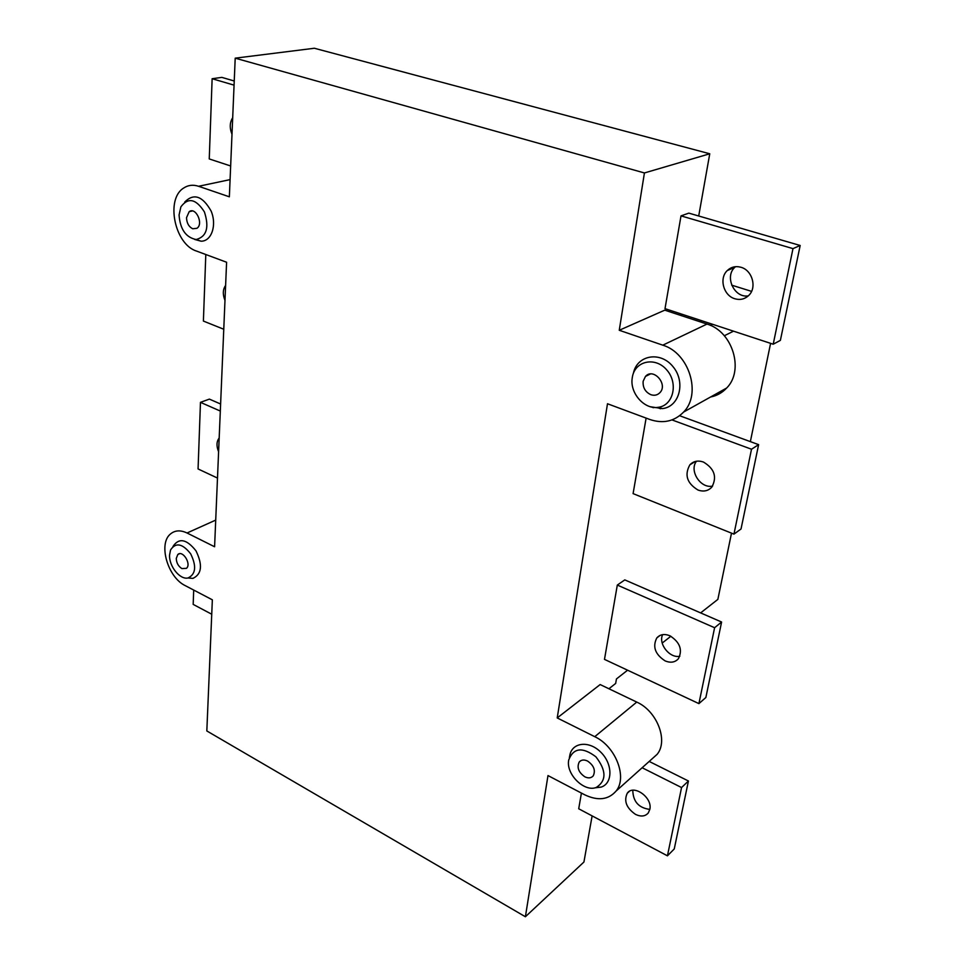 <?xml version="1.0" encoding="UTF-8"?>
<svg xmlns="http://www.w3.org/2000/svg" width="965" height="965" viewBox="0 0 965 965"><rect width="100%" height="100%" fill="white"/><g stroke="black" fill="none" stroke-linecap="round" stroke-linejoin="round"><path stroke-width="1.45" d="M211.745 614.235L193.181 604.392L193.7 590.061M705.861 697.502L698.913 703.618L604.488 659.385L617.311 585.067L624.789 579.893L721.603 622.027L705.861 697.502M617.311 585.067L714.607 627.72L721.603 622.027M698.913 703.618L714.607 627.72M665.102 660.88C655.139 654.367 652.364 646.719 656.803 637.937C660.096 634.319 664.475 633.607 669.927 635.79C679.927 642.207 682.762 649.843 678.431 658.685C675.078 662.424 670.627 663.148 665.102 660.88M679.843 656.236C669.782 658.576 658.082 643.86 662.629 634.656M681.025 315.519L681.29 314.011M698.708 215.991L709.758 153.773L314.361 48.25L235.207 58.165L229.356 196.812L198.585 186.281L230.08 179.623M235.207 58.165L644.427 172.952L709.758 153.773M644.427 172.952L619.253 330.271L664.752 310.163L706.995 324.071C732.592 331.309 744.473 370.403 726.669 388.014C722.242 392.767 716.886 395.759 710.602 396.989M681.013 215.871L688.853 213.132L800.178 245.484L780.383 340.368L773.218 344.216L665.006 308.655L681.013 215.871L792.989 248.62L800.178 245.484M619.253 330.271L662.786 345.168C689.167 352.961 701.772 393.877 683.63 412.043C674.342 421.452 663.088 423.937 649.867 419.498L607.492 403.756L557.215 717.936L594.754 736.681C615.561 746.283 627.648 777.259 616.068 791.071C608.372 799.84 597.902 801.083 584.657 794.774L547.987 775.571L525.394 916.75L583.934 862.022L592.124 815.895M642.135 767.742L681.555 787.549L688.431 780.999L674.258 848.947L667.442 855.822L578.711 808.779L581.425 793.073M557.215 717.936L600.146 684.559L636.755 702.086C657.032 711.024 668.564 740.782 657.093 754.365L651.677 759.202M608.927 688.757L615.658 683.449L616.466 678.926L627.588 670.205M662.195 643.052L670.868 636.249M700.638 612.896L717.864 599.386L731.506 533.138M750.36 441.62L770.589 343.347M724.329 335.76L733.521 331.164M653.148 407.737L653.812 407.387M672.002 419.92L751.506 449.232L758.623 444.648L741.024 529.001L733.955 534.128L633.088 493.622L646.116 418.11M198.585 186.281C193.097 184.484 188.127 185.075 183.688 188.03C165.317 199.092 174.713 244.338 196.426 251.033L226.594 262.239L214.592 546.757L187.041 532.994L215.714 520.099M187.041 532.994C180.552 529.93 175.063 530.231 170.588 533.898C157.971 543.572 167.681 577.36 185.292 585.659L212.348 599.82L206.824 730.951L525.394 916.75M710.397 325.386L712.64 324.312M699.89 321.731L701.905 320.778M751.566 291.37L731.711 285.17M186.522 217.68L189.176 211.673C195.714 206.534 203.844 223.916 196.944 228.283L192.747 228.777C188.826 226.823 186.752 223.132 186.522 217.68M179.068 215.002L180.877 206.86C188.163 197.113 196.016 198.814 204.423 211.938C209.417 227.475 206.655 236.678 196.16 239.525C185.859 237.474 180.153 229.296 179.068 215.002M184.701 202.083C193.724 192.94 202.517 195.907 211.094 211.009C217.125 225.086 211.516 241.455 201.046 241.19L194.616 239.416M176.269 558.458L177.801 554.525C182.662 549.688 191.709 564.151 186.438 568.337L181.866 568.578C178.356 566.322 176.486 562.957 176.269 558.458M169.575 555.02L170.54 549.978C175.714 542.149 182.421 543.44 190.672 553.826C196.691 566.226 195.811 574.271 188.03 577.975C179.936 579.965 168.899 566.19 169.575 555.02M172.976 546.48C178.887 537.541 186.559 538.989 195.979 550.834C202.843 564.983 201.818 574.163 192.916 578.385L187.958 577.987M568.723 759.974C573.427 747.766 582.486 746.705 595.888 756.801C606.503 770.553 606.611 780.782 596.225 787.476C584.163 792.301 565.936 774.171 568.674 760.275L568.723 759.974M584.838 776.813C578.542 772.386 576.672 767.452 579.229 762.012C581.256 759.745 584.03 759.419 587.564 761.047C593.861 765.45 595.767 770.372 593.246 775.836C591.195 778.152 588.397 778.478 584.838 776.813M569.736 755.824C571.678 742.411 588.867 740.131 600.737 752.133C612.859 763.846 612.944 783.459 601.074 787.126L594.947 787.838M643.148 381.247L645.476 376.422C653.341 367.303 668.383 384.311 659.843 392.731C657.37 395.192 654.379 395.843 650.856 394.697C645.247 392.019 642.678 387.544 643.148 381.247M632.328 377.375C634.68 360.958 655.235 356.242 666.767 369.957C678.697 383.298 673.256 405.758 658.058 407.339C644.234 409.679 629.626 392.936 632.244 377.942L632.328 377.375M633.402 373.31C636.888 355.168 660.193 350.79 672.882 366.507C686.006 381.826 679.565 406.832 662.46 408.593L650.615 406.796M234.254 81L221.829 77.381L212.131 78.72L234.073 85.137M230.659 165.98L209.248 158.935L212.131 78.72M231.998 134.28C229.477 127.923 229.706 122.41 232.698 117.718M748.309 295.869C734.449 298.354 724.245 276.846 734.787 267.341L735.487 266.702M740.939 267.269C752.266 270.2 757.127 287.51 748.864 295.326C744.92 299.126 740.251 300.272 734.872 298.752C723.533 295.664 718.841 278.318 727.272 270.562C731.12 266.943 735.68 265.845 740.939 267.269M773.218 344.216L792.989 248.62M688.431 780.999L649.192 761.433M649.819 809.394L648.311 812.904C645.247 816.45 640.977 816.945 635.525 814.388C626.43 808.043 623.679 800.998 627.25 793.254C633.426 783.845 652.823 797.597 649.819 809.394C638.734 807.97 633.052 801.613 632.787 790.263M667.442 855.822L681.555 787.549M758.623 444.648L679.637 415.734M660.567 408.75L656.972 407.435M712.64 486.058C700.674 488.953 688.865 470.775 696.477 461.234M703.413 462.03C714.474 468.64 717.272 477.024 711.796 487.156C708.141 491.004 703.545 491.969 698.009 490.039C686.971 483.308 684.257 474.901 689.879 464.816C693.473 461.125 697.985 460.196 703.413 462.03M733.955 534.128L751.506 449.232M223.771 329.246L203.398 321.068L205.798 254.519M224.99 300.429C222.577 294.434 222.794 289.416 225.617 285.399M220.611 404.009L209.369 399.112L200.467 402.345L220.322 411.054M217.487 478.061L198.066 468.954L200.467 402.345M218.597 451.741C216.293 446.059 216.486 441.488 219.176 438.026M594.754 736.681L636.755 702.086M662.786 345.168L706.995 324.071M656.803 637.937L660.012 635.44M192.361 210.949L189.176 211.673M196.16 239.525L201.046 241.19M179.538 553.729L177.801 554.525M188.03 577.975L192.916 578.385M596.225 787.476L601.074 787.126M569.374 757.441L569.688 756.174M580.858 760.649L579.229 762.012M616.068 791.071L657.093 754.365M683.63 412.043L726.669 388.014M650.289 374.01L645.476 376.422M658.058 407.339L662.46 408.593M727.272 270.562L734.787 267.341M627.25 793.254L629.264 791.433M689.879 464.816L695.246 461.499"/></g></svg>
